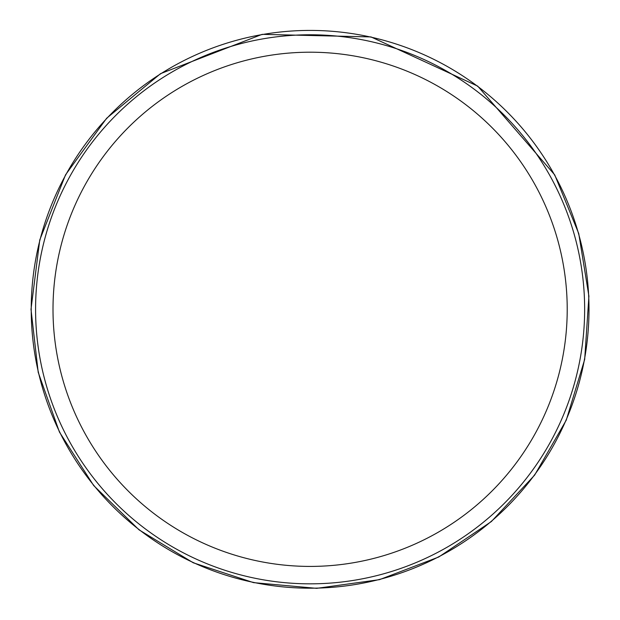 <?xml version="1.0" encoding="UTF-8"?>
<svg xmlns="http://www.w3.org/2000/svg" width="620" height="620" viewBox="0 0 620 620"><rect width="100%" height="100%" fill="white"/><g stroke="black" fill="none" stroke-linecap="round" stroke-linejoin="round"><path stroke-width="0.93" d="M589 309.31A278.892 278.892 0 0 1 170.663 550.831A278.892 278.892 0 0 1 170.663 67.781A278.892 278.892 0 0 1 589 309.31M584.644 309.31A274.536 274.536 0 0 1 172.841 547.057A274.536 274.536 0 0 1 172.841 71.556A274.536 274.536 0 0 1 584.644 309.31A274.536 274.536 0 0 1 172.841 547.057A274.536 274.536 0 0 1 172.841 71.556A274.536 274.536 0 0 1 584.644 309.31M567.215 309.31A257.099 257.099 0 0 1 181.559 531.968A257.099 257.099 0 0 1 181.559 86.653A257.099 257.099 0 0 1 567.215 309.31M31 309.31L38.207 372.333L59.458 432.101L93.659 485.522L139.043 529.844L193.262 562.782L253.51 582.622L316.68 588.341L379.517 579.646L438.774 556.993L491.373 521.544L534.618 475.137L566.261 420.159L584.675 359.453L588.907 296.159L578.739 233.546L554.698 174.848L477.695 86.11L370.993 36.921L262.121 34.356L160.557 73.648L106.648 118.25L65.526 174.848L39.773 239.894L31 309.31"/></g></svg>
